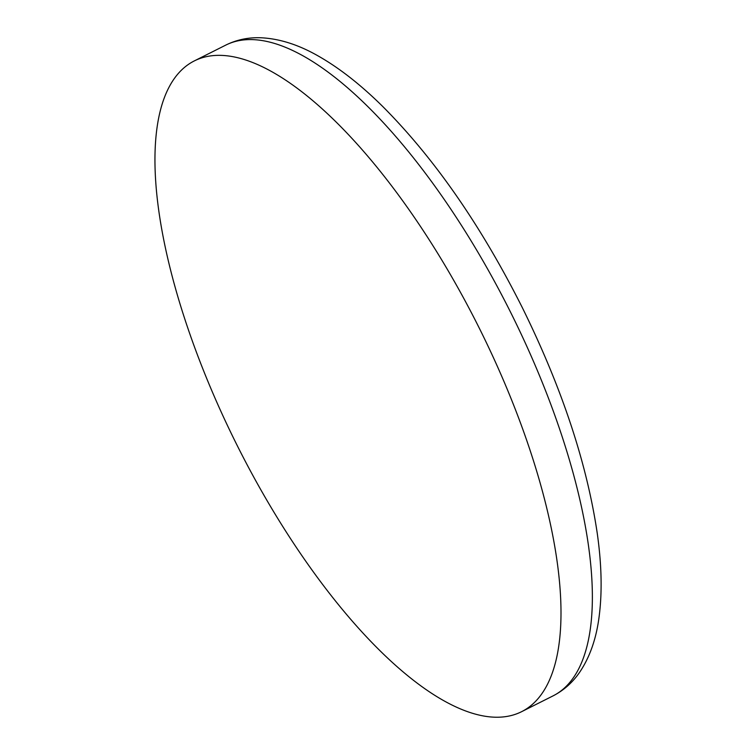 <?xml version="1.0" encoding="UTF-8"?>
<svg xmlns="http://www.w3.org/2000/svg" width="755" height="755" viewBox="0 0 755 755"><rect width="100%" height="100%" fill="white"/><g stroke="black" fill="none" stroke-linecap="round" stroke-linejoin="round"><path stroke-width="1.13" d="M520.422 422.791A364.221 134.513 -116.7 0 0 194.45 60.844A364.221 134.513 -116.7 0 0 237.797 446.686A364.221 134.513 -116.7 0 0 521.535 711.72A364.221 134.513 -116.7 0 0 520.422 422.791M194.45 60.844L225.821 45.083A364.221 134.513 63.3 0 1 551.792 407.02A364.221 134.513 63.3 0 1 552.905 695.959L521.535 711.72M225.821 45.083C236.598 39.77 248.197 37.325 260.598 37.75C279.369 38.581 298.725 44.753 318.685 56.257C339.608 68.195 360.994 84.975 382.851 106.615C434.493 158.493 480.963 225.452 522.252 307.493C561.795 387.626 586.795 462.9 597.252 533.323C601.622 564.174 602.282 591.675 599.225 615.806C596.478 638.22 589.929 657.077 579.566 672.384C572.498 682.614 563.617 690.466 552.905 695.959"/></g></svg>
